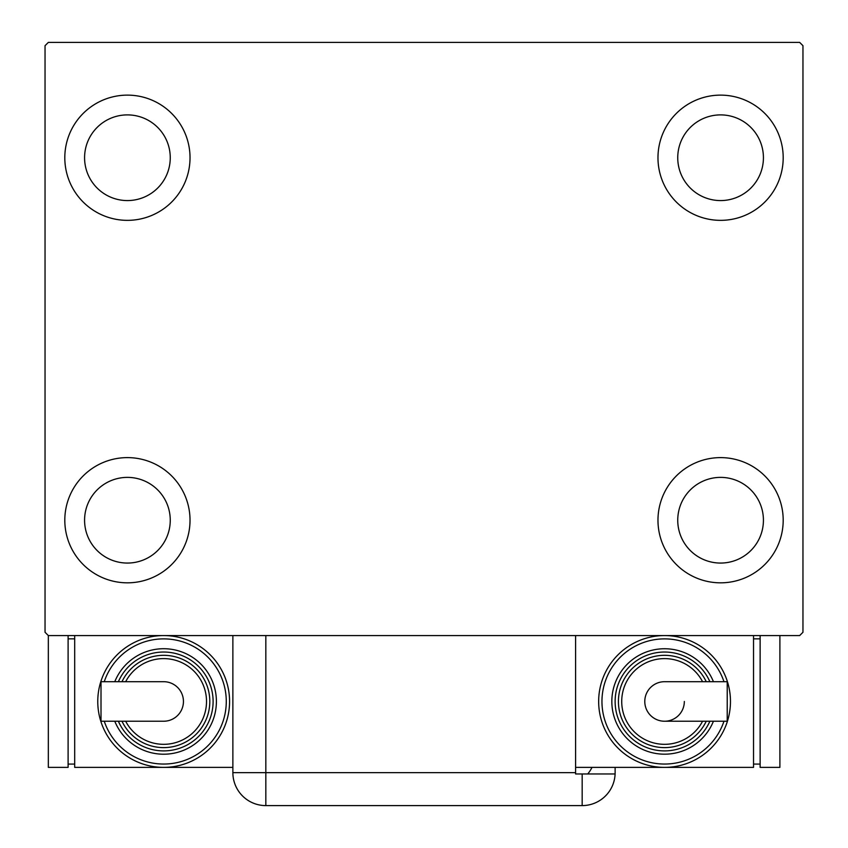 <?xml version="1.0" encoding="UTF-8"?>
<svg xmlns="http://www.w3.org/2000/svg" width="848" height="848" viewBox="0 0 848 848"><rect width="100%" height="100%" fill="white"/><g stroke="black" fill="none" stroke-linecap="round" stroke-linejoin="round"><path stroke-width="1.27" d="M64.808 520.227A62.614 62.614 0 0 1 127.423 457.613A62.614 62.614 0 0 1 190.026 520.227A62.614 62.614 0 0 1 127.423 582.83A62.614 62.614 0 0 1 64.808 520.227M657.974 157.739A62.614 62.614 0 0 1 720.577 95.124A62.614 62.614 0 0 1 783.192 157.739A62.614 62.614 0 0 1 720.577 220.353A62.614 62.614 0 0 1 657.974 157.739M657.974 520.227A62.614 62.614 0 0 1 720.577 457.613A62.614 62.614 0 0 1 783.192 520.227A62.614 62.614 0 0 1 720.577 582.83A62.614 62.614 0 0 1 657.974 520.227M64.808 157.739A62.614 62.614 0 0 1 127.423 95.124A62.614 62.614 0 0 1 190.026 157.739A62.614 62.614 0 0 1 127.423 220.353A62.614 62.614 0 0 1 64.808 157.739M84.577 157.739A42.835 42.835 0 0 1 127.423 114.893A42.835 42.835 0 0 1 170.257 157.739A42.835 42.835 0 0 1 127.423 200.573A42.835 42.835 0 0 1 84.577 157.739M677.743 520.227A42.835 42.835 0 0 1 720.577 477.382A42.835 42.835 0 0 1 763.423 520.227A42.835 42.835 0 0 1 720.577 563.061A42.835 42.835 0 0 1 677.743 520.227M677.743 157.739A42.835 42.835 0 0 1 720.577 114.893A42.835 42.835 0 0 1 763.423 157.739A42.835 42.835 0 0 1 720.577 200.573A42.835 42.835 0 0 1 677.743 157.739M84.577 520.227A42.835 42.835 0 0 1 127.423 477.382A42.835 42.835 0 0 1 170.257 520.227A42.835 42.835 0 0 1 127.423 563.061A42.835 42.835 0 0 1 84.577 520.227M799.664 42.4L48.336 42.4L45.039 45.697L45.039 632.269L48.336 635.565L799.664 635.565L802.961 632.269L802.961 45.697L799.664 42.4M575.591 772.645L575.591 773.97L615.107 773.97A32.955 32.955 0 0 1 582.173 805.6L265.827 805.6A32.955 32.955 0 0 1 232.871 772.645L232.871 635.565L265.827 635.565L265.827 772.645L575.591 772.645L575.591 635.565M615.129 767.376L615.129 772.645L615.129 767.376M587.728 773.97A32.955 32.955 0 0 0 591.999 767.376M582.173 773.97L582.173 805.6A32.955 32.955 0 0 0 615.129 772.645M183.444 701.466A19.769 19.769 0 0 1 163.664 721.235A19.769 19.769 0 0 0 183.444 701.466A19.769 19.769 0 0 0 163.664 681.697A19.769 19.769 0 0 1 183.444 701.466M163.664 681.697L101.007 681.697L101.007 721.235L163.664 721.235M232.871 767.376L163.664 767.376A65.911 65.911 0 0 0 229.575 701.466A65.911 65.911 0 0 1 163.664 767.376A65.911 65.911 0 0 1 97.764 701.466A65.911 65.911 0 0 1 163.664 635.565A65.911 65.911 0 0 1 229.575 701.466A65.911 65.911 0 0 0 163.664 635.565M216.399 701.466A52.724 52.724 0 0 0 114.787 681.697A52.724 52.724 0 0 1 216.399 701.466A52.724 52.724 0 0 1 114.787 721.235M209.806 701.466A46.131 46.131 0 0 0 121.985 681.697A46.131 46.131 0 0 1 209.806 701.466A46.131 46.131 0 0 1 121.985 721.235M163.664 767.376L74.698 767.376L74.698 635.565M68.105 764.08L74.698 764.08M68.105 638.851L74.698 638.851M48.336 635.565L48.336 767.376L68.105 767.376L68.105 635.565M644.787 701.466A19.769 19.769 0 0 1 664.556 681.697A19.769 19.769 0 0 0 644.787 701.466A19.769 19.769 0 0 0 664.556 721.235A19.769 19.769 0 0 0 684.336 701.466M664.556 721.235L727.224 721.235L727.224 681.697L664.556 681.697M575.591 767.376L664.556 767.376A65.911 65.911 0 0 0 730.467 701.466A65.911 65.911 0 0 1 664.556 767.376A65.911 65.911 0 0 1 598.656 701.466A65.911 65.911 0 0 1 664.556 635.565A65.911 65.911 0 0 1 730.467 701.466A65.911 65.911 0 0 0 664.556 635.565M611.832 701.466A52.724 52.724 0 0 0 713.433 721.235A52.724 52.724 0 0 1 611.832 701.466A52.724 52.724 0 0 1 713.433 681.697M706.246 721.235A46.131 46.131 0 0 1 618.425 701.466A46.131 46.131 0 0 1 706.246 681.697M753.533 635.565L753.533 767.376L664.556 767.376M760.126 638.851L753.533 638.851M760.126 764.08L753.533 764.08M760.126 635.565L760.126 767.376L779.895 767.376L779.895 635.565M265.827 805.6L265.827 772.645L232.871 772.645M104.262 721.235A62.614 62.614 0 0 0 226.278 701.466A62.614 62.614 0 0 0 104.262 681.697M118.37 721.235A49.428 49.428 0 0 0 213.102 701.466A49.428 49.428 0 0 0 118.37 681.697M125.663 721.235A42.835 42.835 0 0 0 206.509 701.466A42.835 42.835 0 0 0 125.663 681.697M723.969 681.697A62.614 62.614 0 0 0 601.953 701.466A62.614 62.614 0 0 0 723.969 721.235M709.861 681.697A49.428 49.428 0 0 0 615.129 701.466A49.428 49.428 0 0 0 709.861 721.235M702.568 681.697A42.835 42.835 0 0 0 621.722 701.466A42.835 42.835 0 0 0 702.568 721.235"/></g></svg>
